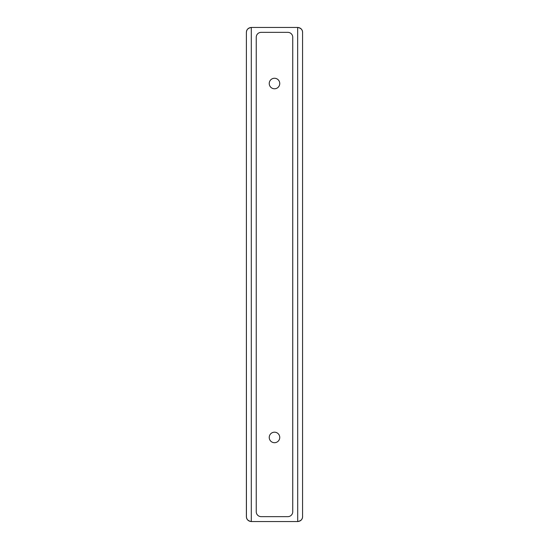 <?xml version="1.0" encoding="UTF-8"?>
<svg xmlns="http://www.w3.org/2000/svg" width="549" height="549" viewBox="0 0 549 549"><rect width="100%" height="100%" fill="white"/><g stroke="black" fill="none" stroke-linecap="round" stroke-linejoin="round"><path stroke-width="0.82" d="M256.239 511.737A4.907 4.907 0 0 0 261.146 516.643L287.841 516.643A4.907 4.907 0 0 0 292.747 511.737L292.747 37.263A4.907 4.907 0 0 0 287.841 32.357L261.146 32.357A4.907 4.907 0 0 0 256.239 37.263L256.239 511.737M279.75 83.517A5.257 5.257 0 0 0 271.865 78.967A5.257 5.257 0 0 0 271.865 88.073A5.257 5.257 0 0 0 279.75 83.517M279.75 437.45A5.257 5.257 0 0 0 271.865 432.893A5.257 5.257 0 0 0 271.865 442A5.257 5.257 0 0 0 279.75 437.45M297.654 521.55C300.962 520.898 302.595 519.265 302.561 516.643L302.561 32.357C302.595 29.735 300.962 28.102 297.654 27.45L297.702 521.55L284.307 521.55M297.62 521.55L251.298 521.55L251.298 27.45L297.654 27.45M251.298 27.45C248.32 27.738 246.686 29.378 246.391 32.357L246.426 516.643C246.391 519.265 248.024 520.898 251.332 521.55M284.307 27.45L297.62 27.45M246.426 32.357C246.391 29.735 248.024 28.102 251.332 27.45M302.561 32.357L302.561 516.643M246.426 516.643L246.391 516.643C246.686 519.622 248.32 521.262 251.298 521.55M302.609 516.643C302.314 519.622 300.68 521.262 297.702 521.55M302.609 32.357C302.314 29.378 300.68 27.738 297.702 27.45M246.391 32.357L246.391 516.643"/></g></svg>
